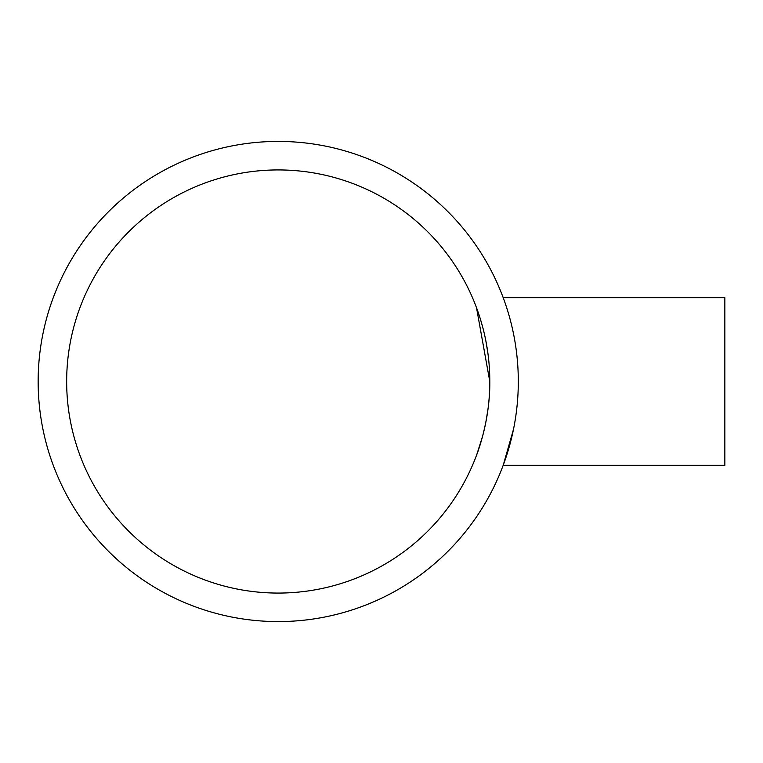 <?xml version="1.0" encoding="UTF-8"?>
<svg xmlns="http://www.w3.org/2000/svg" width="763" height="763" viewBox="0 0 763 763"><rect width="100%" height="100%" fill="white"/><g stroke="black" fill="none" stroke-linecap="round" stroke-linejoin="round"><path stroke-width="1.14" d="M479.584 316.55L476.522 307.727L489.798 381.5C490.266 421.3 476.284 456.026 476.522 455.273C476.293 456.026 490.275 421.262 489.798 381.5A211.57 211.57 0 0 0 278.228 169.93A211.57 211.57 0 0 0 66.658 381.5A211.57 211.57 0 0 0 278.228 593.07A211.57 211.57 0 0 0 489.798 381.5L489.312 395.93M476.865 454.347L482.645 436.074M485.793 422.492L487.91 409.741M503.189 297.665L724.85 297.665L724.85 465.335L503.189 465.335L506.689 455.273M518.306 381.5A240.078 240.078 0 0 0 278.228 141.422A240.078 240.078 0 0 0 38.15 381.5A240.078 240.078 0 0 0 278.228 621.578A240.078 240.078 0 0 0 518.306 381.5M513.499 429.302L503.189 465.335M489.588 372.02L489.302 366.936M487.891 353.155L485.764 340.355M483.284 329.397L480.719 320.183"/></g></svg>
